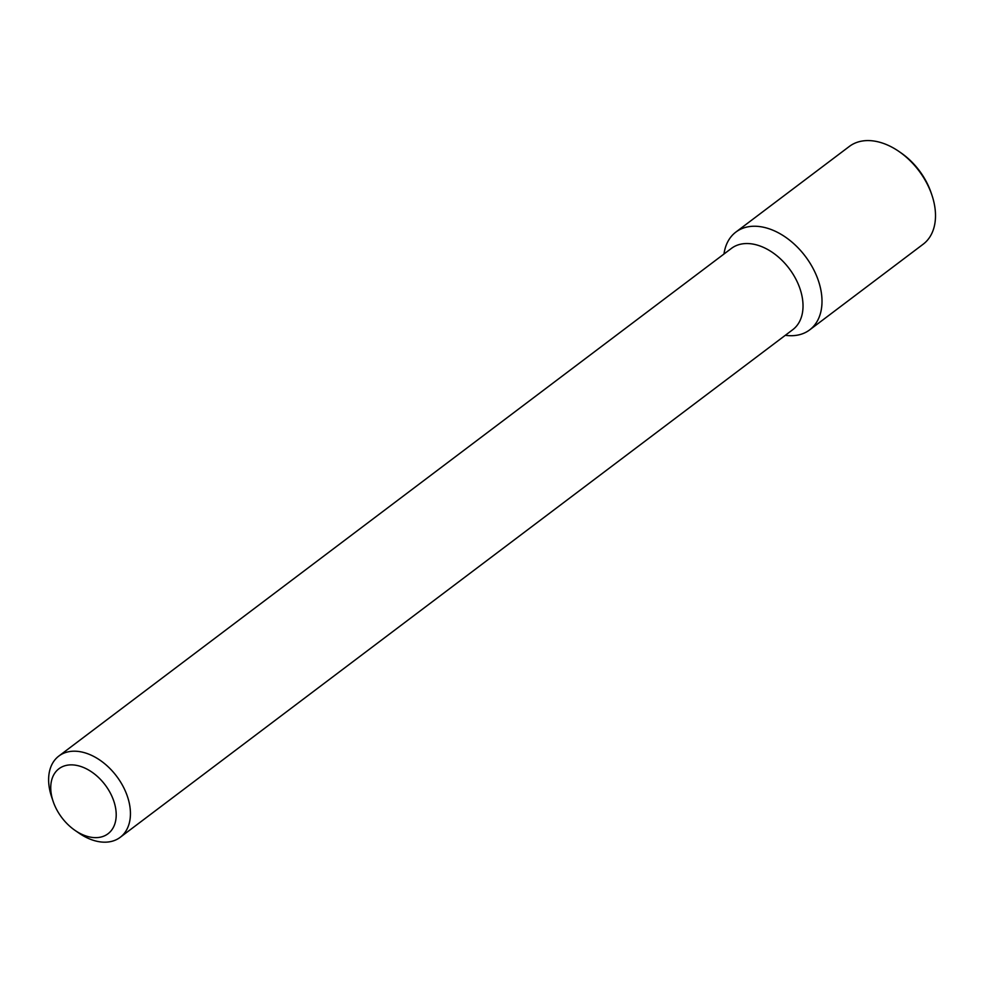 <?xml version="1.0" encoding="UTF-8"?>
<svg xmlns="http://www.w3.org/2000/svg" width="984" height="984" viewBox="0 0 984 984"><rect width="100%" height="100%" fill="white"/><g stroke="black" fill="none" stroke-linecap="round" stroke-linejoin="round"><path stroke-width="1.48" d="M78.486 765.81A40.725 27.146 53 0 1 116.161 816.572A40.725 27.146 53 0 1 75.091 830.434A40.725 27.146 53 0 1 53.111 801.32A40.725 27.146 53 0 1 78.486 765.81M53.111 801.32L51.574 796.757A50.91 33.936 53 0 1 58.855 756.044A50.91 33.936 53 0 1 83.308 752.379A50.91 33.936 53 0 1 125.435 791.296A50.91 33.936 53 0 1 120.208 837.322A50.91 33.936 53 0 1 79.052 833.165L75.091 830.434M58.855 756.044L731.444 248.386A50.91 33.936 53 0 1 755.884 244.721A50.91 33.936 53 0 1 798.024 283.638A50.91 33.936 53 0 1 792.784 329.665L120.208 837.322M723.916 254.069L724.347 251.793A61.254 40.836 53 0 1 765.281 227.661A61.254 40.836 53 0 1 820.73 289.284A61.254 40.836 53 0 1 787.569 335.556L785.257 335.347M723.978 254.02A61.254 40.836 53 0 1 735.872 232.076A61.254 40.836 53 0 1 765.281 227.661A61.254 40.836 53 0 1 815.982 274.487A61.254 40.836 53 0 1 809.684 329.874A61.254 40.836 53 0 1 785.33 335.298M735.872 232.076L849.364 146.419A61.254 40.836 53 0 1 878.786 142.004A61.254 40.836 53 0 1 898.884 151.413A61.254 40.836 53 0 1 931.946 195.213A61.254 40.836 53 0 1 923.176 244.204L809.684 329.874M898.884 151.413L900.864 152.778A56.174 37.441 53 0 1 931.171 192.938L931.946 195.213"/></g></svg>
